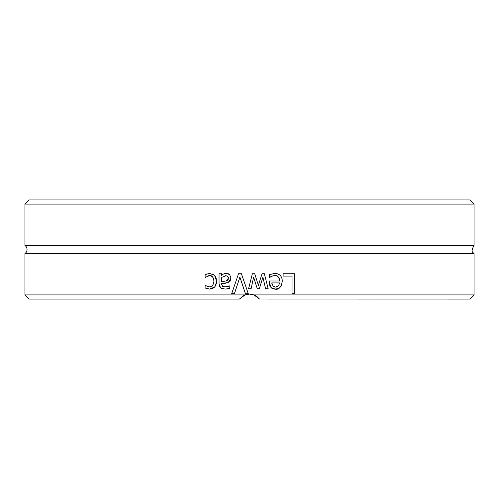 <?xml version="1.0" encoding="UTF-8"?>
<svg xmlns="http://www.w3.org/2000/svg" width="499" height="499" viewBox="0 0 499 499"><rect width="100%" height="100%" fill="white"/><g stroke="black" fill="none" stroke-linecap="round" stroke-linejoin="round"><path stroke-width="0.75" d="M474.05 204.091L469.883 199.924L29.117 199.924L24.95 204.091L474.05 204.091L474.05 245.439L24.95 245.439A4.996 4.996 0 0 1 24.95 253.561L24.95 294.909L245.015 294.909L249.5 294.079L253.985 294.909L259.499 299.076L256.935 296.531L254.309 295.04M24.95 294.909L29.117 299.076L239.501 299.076L245.015 294.909M249.5 288.753L248.571 288.753L252.382 273.745L254.715 273.745L258.376 285.316L262.025 273.745L264.339 273.745L268.181 288.753L265.555 288.753L262.898 277.132L259.349 288.753L257.259 288.753L253.611 277.132L251.116 288.753L249.5 288.753M259.48 299.044L469.883 299.076L474.05 294.909L474.05 253.561L24.95 253.561M474.05 294.909L253.985 294.909M234.362 293.743L231.655 293.743L238.541 273.745L241.41 273.745L248.296 293.743L245.446 293.743L239.9 277.132L234.362 293.743M221.575 284.099L222.598 286.37L225.224 286.869L229.79 285.852L229.79 288.428L225.205 289.108L220.683 287.992L219.049 284L219.049 273.745L221.575 273.745L221.575 275.329L223.409 274.051L226.452 273.321L229.677 274.65L231.006 278.086L228.268 282.478L221.575 283.613L222.598 286.37M283.12 273.745L294.709 273.745L294.709 293.743L292.052 293.743L292.052 276.109L283.12 276.109L283.12 273.745M274.712 273.402C279.608 273.614 282.128 276.203 282.266 281.168C281.211 287.162 278.904 289.832 275.329 289.171L270.982 287.505L269.317 282.365L269.317 280.987L279.702 280.987C278.81 276.658 277.157 274.868 274.743 275.61L271.668 276.271L269.591 277.425L269.591 274.668L274.606 273.402M206.973 286.22L209.586 286.888C211.801 287.43 213.248 285.534 213.928 281.218C213.522 277.219 212.075 275.348 209.586 275.61L205.114 277.425L205.114 274.587L209.536 273.402L214.589 275.329L216.535 281.218C217.003 282.241 216.354 284.181 214.589 287.05L209.536 289.089L205.114 287.942L205.114 285.104L206.598 286.021M254.259 295.021L249.5 294.079L244.741 295.021M244.691 295.04L242.065 296.531M240.468 297.94L239.501 299.076M205.114 274.587L207.073 273.795M209.586 275.61L209.175 275.623M208.482 275.716L207.497 276.003M213.928 281.218L213.516 278.479M213.079 277.538L211.052 275.835M209.586 286.888L211.189 286.588M207.59 286.482L208.183 286.675M208.975 286.844L209.374 286.881M206.792 288.628L205.114 287.942M214.589 287.05L212.992 288.285M212.799 288.378L210.31 289.058M216.516 281.972L215.125 286.376M215.499 276.571L215.711 276.982M215.743 277.051L216.404 279.346M212.624 273.976L214.589 275.329M281.76 277.843L282.153 279.496M282.266 281.168L281.542 285.097L280.132 287.231M279.54 287.773L278.336 288.534M278.08 288.647L274.307 289.114M272.647 288.684L272.136 288.428M271.799 288.21L271.225 287.742M270.221 286.463L269.872 285.746M269.791 285.534L269.366 283.563M273.234 273.502L274.063 273.421M269.591 274.668L270.845 274.169M272.535 275.947L269.734 277.425M274.119 275.635L273.084 275.804M279.534 279.284L278.922 277.687M278.386 276.989L277.269 276.153M272.635 285.933L275.473 287.1L278.473 285.915L279.702 282.914L271.78 282.914L273.171 286.457M273.321 286.563L274.313 286.975M275.473 287.1L277.101 286.831M271.78 282.914L272.098 284.935M253.611 277.132L251.116 288.753M262.898 277.132L259.349 288.753M264.339 273.745L268.181 288.753M254.715 273.745L258.376 285.316M220.277 287.636L219.173 285.428M221.612 288.541L220.683 287.992M227.831 288.859L226.452 289.052M225.573 286.863L225.953 286.831M228.511 286.276L229.347 285.971M228.268 282.478L227.856 282.652M226.035 283.164L221.575 283.613M229.677 274.65L231.006 278.086L230.594 280.276M229.889 281.361L229.01 282.085M226.365 273.321L227.145 273.371M228.155 273.645L229.34 274.35M223.409 274.051L224.693 273.508M221.575 275.329L222.317 274.768M226.091 275.685L221.575 277.438L221.575 281.604L223.764 281.392M223.826 281.386L224.269 281.336M221.575 281.604L226.078 280.987L228.399 278.267L228.305 277.432M228.093 276.851L227.563 276.228M227.438 276.134L226.895 275.86M226.078 280.987L227.195 280.475M227.494 280.263L228.218 279.328M228.399 278.267L227.669 276.315L225.548 275.654M231.655 293.743L238.541 273.745M245.446 293.743L239.9 277.132M24.95 204.091L24.95 245.439M474.05 253.561C474.075 252.644 469.69 253.118 474.05 245.439"/></g></svg>
